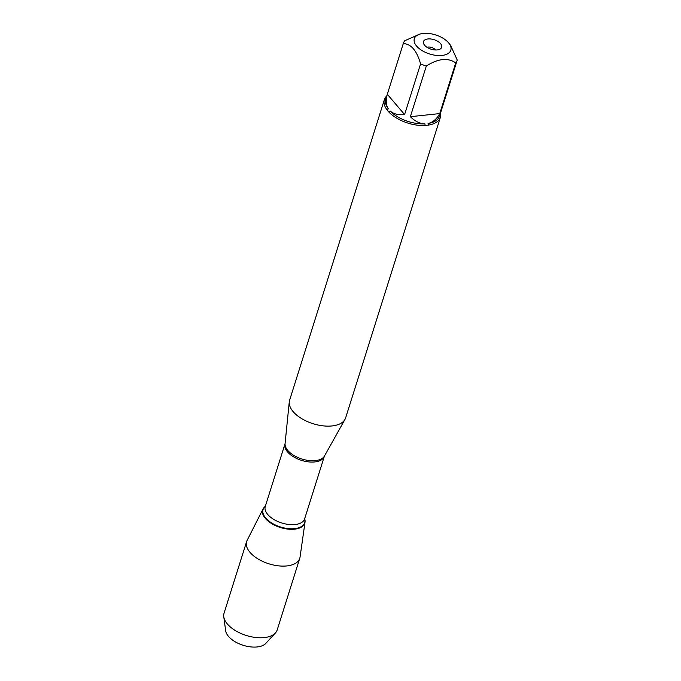 <?xml version="1.0" encoding="UTF-8"?>
<svg xmlns="http://www.w3.org/2000/svg" width="681" height="681" viewBox="0 0 681 681"><rect width="100%" height="100%" fill="white"/><g stroke="black" fill="none" stroke-linecap="round" stroke-linejoin="round"><path stroke-width="1.02" d="M384.39 99.596L289.612 400.215A29.377 15.348 17.5 0 0 289.272 401.85A29.377 15.348 17.5 0 0 302.849 419.317A29.377 15.348 17.5 0 0 332.005 425.948A29.377 15.348 17.5 0 0 344.969 419.411A29.377 15.348 17.5 0 0 345.633 417.887L440.42 117.26A29.377 15.348 -162.5 0 1 428.383 125.117L425.14 125.466A29.377 15.348 -162.5 0 1 388.936 112.127L387.029 109.888A29.377 15.348 -162.5 0 1 384.39 99.596A29.377 15.348 -162.5 0 1 386.808 95.851M440.59 112.808A29.377 15.348 -162.5 0 1 440.42 117.26M415.299 36.902A19.128 9.994 17.5 0 0 420.654 49.67A19.128 9.994 17.5 0 0 441.952 55.442A19.128 9.994 17.5 0 0 448.839 43.141A19.128 9.994 17.5 0 0 420.007 34.05A19.128 9.994 17.5 0 0 415.299 36.902M420.007 34.05L404.786 40.707A28.202 14.735 17.5 0 0 403.365 43.329A28.202 14.735 17.5 0 0 403.288 43.593C411.094 43.873 416.849 50.641 420.577 63.895A28.202 14.735 17.5 0 0 426.332 66.014C438.181 58.498 447.987 57.468 455.734 62.916A28.202 14.735 17.5 0 0 457.155 60.294A28.202 14.735 17.5 0 0 457.232 60.03L450.55 45.286L448.839 43.141M426.332 66.014L410.354 116.689C415.052 121.346 419.905 123.721 424.893 123.831A28.202 14.735 -162.5 0 1 390.204 111.046C393.567 114.025 398.359 115.191 404.599 114.57L420.577 63.895M457.155 60.294L439.603 115.957A28.202 14.735 -162.5 0 1 428.077 123.491C432.869 122.359 436.759 119.056 439.756 113.582L455.734 62.916M403.288 43.593L387.31 94.267C385.608 100.209 385.94 105.07 388.332 108.849A28.202 14.735 -162.5 0 1 385.812 98.992L403.365 43.329M428.383 125.117L428.077 123.491M424.893 123.831L425.14 125.466M388.936 112.127L390.204 111.046M388.332 108.849L387.029 109.888M304.662 518.76A22.081 11.534 -162.5 0 1 280.283 527.469A22.081 11.534 -162.5 0 1 265.309 506.349A22.081 11.534 17.5 0 0 263.07 508.911A22.081 11.534 17.5 0 0 270.936 523.153A22.081 11.534 17.5 0 0 294.567 529.171A22.081 11.534 17.5 0 0 305.028 522.14A22.081 11.534 17.5 0 0 304.662 518.76M427.923 38.953A9.525 4.98 -162.5 0 1 439.075 42.231A9.525 4.98 -162.5 0 1 440.547 48.794A9.525 4.98 -162.5 0 1 431.09 49.185A9.525 4.98 -162.5 0 1 423.556 43.439A9.525 4.98 -162.5 0 1 427.923 38.953M404.599 114.57L387.31 94.267M439.756 113.582L410.354 116.689M435.517 49.968A5.439 2.843 17.5 0 0 428.111 47.057A5.439 2.843 17.5 0 0 427.013 47.287M263.07 508.911L247.118 540.365A27.853 14.556 17.5 0 0 246.641 541.523A27.853 14.556 17.5 0 0 257.98 558.922A27.853 14.556 17.5 0 0 286.854 565.928A27.853 14.556 17.5 0 0 299.776 558.284A27.853 14.556 17.5 0 0 300.057 557.049L305.028 522.14M246.641 541.523L224.049 613.198A27.853 14.556 17.5 0 0 223.768 616.748A27.853 14.556 17.5 0 0 264.262 637.595A27.853 14.556 17.5 0 0 275.371 633.015A27.853 14.556 17.5 0 0 277.184 629.951L299.776 558.284M275.371 633.015L265.811 643.383A21.681 11.33 -162.5 0 1 257.163 646.95A21.681 11.33 -162.5 0 1 225.658 630.725L223.768 616.748M324.488 455.989L324.369 456.27A20.634 10.785 -162.5 0 1 301.453 460.347A20.634 10.785 -162.5 0 1 285.016 443.859L285.075 443.561A20.788 10.862 17.5 0 0 294.686 455.912A20.788 10.862 17.5 0 0 315.32 460.611A20.788 10.862 17.5 0 0 324.488 455.989L344.969 419.411M285.016 443.859L265.267 506.468A20.634 10.785 17.5 0 0 281.704 522.957A20.634 10.785 17.5 0 0 304.628 518.879L304.467 518.19M304.654 518.794A21.801 11.39 -162.5 0 1 280.444 526.958A21.801 11.39 -162.5 0 1 265.301 506.383M285.075 443.561L289.272 401.85M324.369 456.27L304.628 518.879M265.267 506.468L265.803 506"/></g></svg>
